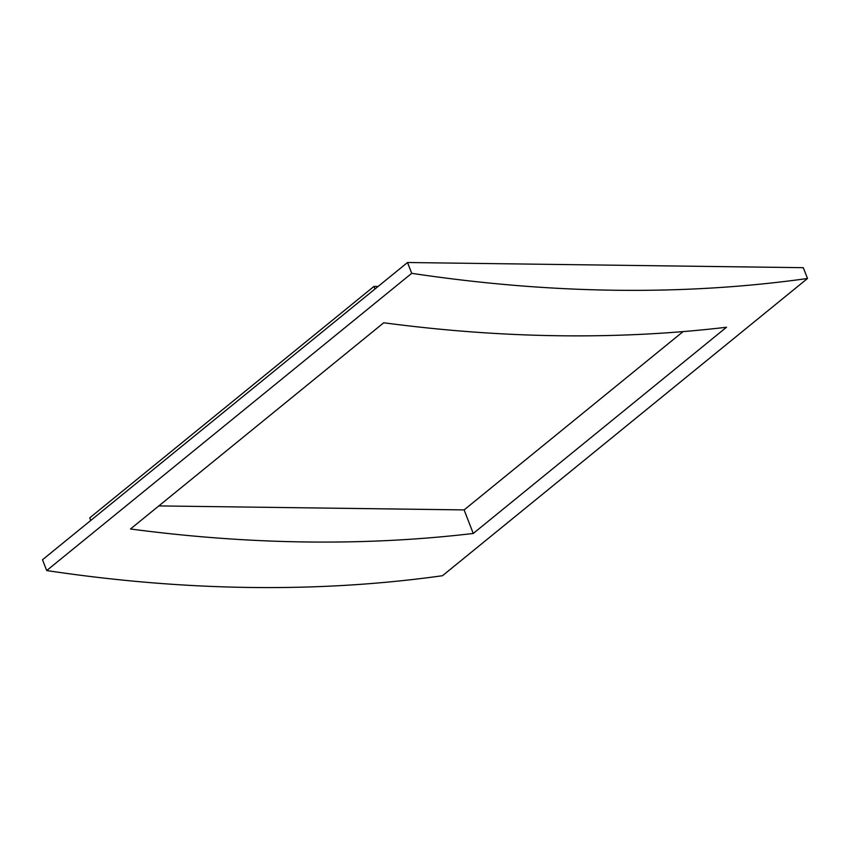 <?xml version="1.0" encoding="UTF-8"?>
<svg xmlns="http://www.w3.org/2000/svg" width="850" height="850" viewBox="0 0 850 850"><rect width="100%" height="100%" fill="white"/><g stroke="black" fill="none" stroke-linecap="round" stroke-linejoin="round"><path stroke-width="1.27" d="M158.812 505.92L464.121 509.904L473.248 533.46L726.495 327.25A2298.304 1430.731 -129.2 0 1 383.733 322.777L130.486 528.987A2298.304 1430.731 50.8 0 0 473.248 533.46M464.121 509.904L683.081 331.606M807.5 278.492A2298.304 1430.731 -129.2 0 1 411.708 273.328L407.511 262.512L42.5 559.746L46.697 570.552A2298.304 1430.731 50.8 0 0 442.489 575.716L807.5 278.492L803.303 267.686L407.511 262.512M46.697 570.552L411.708 273.328M378.123 286.45L373.989 286.397L89.76 517.831L90.769 520.434M374.988 289L373.989 286.397"/></g></svg>
